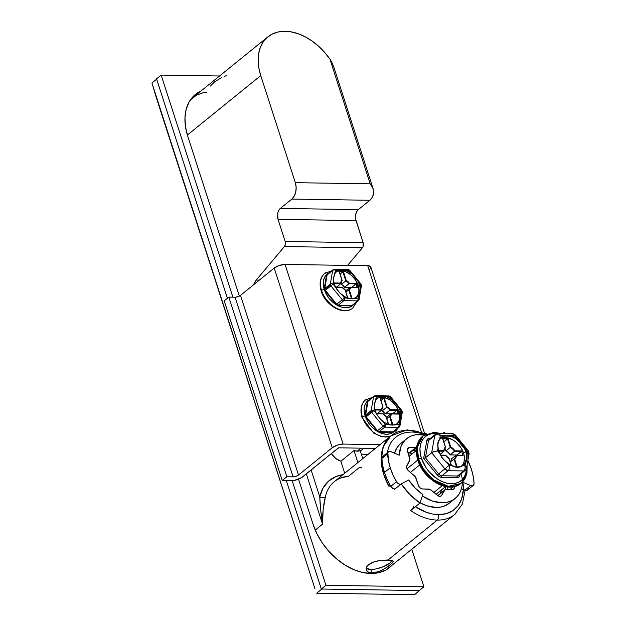 <?xml version="1.0" encoding="UTF-8"?>
<svg xmlns="http://www.w3.org/2000/svg" width="626" height="626" viewBox="0 0 626 626"><rect width="100%" height="100%" fill="white"/><g stroke="black" fill="none" stroke-linecap="round" stroke-linejoin="round"><path stroke-width="0.94" d="M406.994 468.804L417.808 460.04L406.994 468.804M416.298 450.524L409.099 456.362L416.298 450.524M445.54 486.629L436.095 494.282L445.54 486.629M433.904 492.412L442.167 485.721L433.904 492.412M419.741 464.891L410.429 472.434L419.741 464.891M413.982 505.855A4.053 1.166 124.8 0 1 410.711 510.558A50.636 34.407 51 0 0 437.277 520.089A4.053 2.582 -89.1 0 0 438.427 514.627A46.59 31.652 -129 0 1 415.367 506.786L426.267 512.279L432.441 513.993L438.427 514.627L446.236 513.672L452.942 510.597L458.185 505.565L461.683 498.836L463.334 489.595M221.62 77.569L214.765 81.709L210.156 86.169M386.962 569.347L454.64 514.533A50.636 34.407 -129 0 1 437.277 520.089L388.081 559.941L380.459 560.403L375.021 561.467L368.495 564.519L366.32 567.312L366.273 570.106L366.32 567.312L367.149 565.873L372.525 562.289L380.459 560.403L391.563 560.247L393.144 561.084L392.682 562.602L386.477 567.633L379.168 571.475L371.907 573.033L370.748 569.441L366.046 568.244A14.179 5.141 162.1 0 0 370.748 569.441L371.907 573.033L368.252 572.203L366.194 569.903M412.385 453.693A26.331 17.888 51 0 0 408.426 454.257M408.089 453.201A26.331 17.888 -129 0 1 408.504 452.848A26.331 17.888 -129 0 1 409.028 452.449L408.089 453.201M412.91 450.556A26.331 17.888 -129 0 1 416.313 449.977L412.91 450.556M357.305 451.143A14.179 9.633 51 0 0 360.255 450.665L362.814 458.576L360.255 450.665L357.305 451.143L360.975 448.169L357.305 451.143A14.179 9.633 51 0 1 354.019 450.571L357.892 462.559L354.019 450.571L357.305 451.143M460.947 473.851A46.59 31.652 -129 0 1 438.427 514.627A4.053 2.582 90.9 0 1 437.277 520.089L388.081 559.941L391.563 560.247L393.144 561.084L392.682 562.602L388.558 566.209L381.719 570.349L376.641 572.336L371.367 573.479L371.907 573.033L369.903 572.806L367.024 571.288M444.069 432.316A50.636 34.407 -129 0 1 445.626 433.427L444.069 432.316L443.701 433.403L444.069 432.316L442.754 433.388L444.069 432.316M426.462 433.802L407.205 429.851L390.898 435.829L383.315 446.495L381.195 460.313L383.691 474.289L388.957 486.386L390.17 485.416L388.957 486.386A50.636 34.407 -129 0 1 390.898 435.829A50.636 34.407 -129 0 1 408.262 430.265A50.636 34.407 -129 0 1 425.304 434.366M394.325 489.509A50.636 34.407 -129 0 1 393.942 488.929A50.636 34.407 51 0 0 394.325 489.509L401.25 483.89L394.325 489.509M419.952 503.069A50.636 34.407 -129 0 1 401.25 483.89L408.637 480.009L415.132 488.022L422.847 494.579L419.952 503.069L409.803 494.446L401.25 483.89L408.637 480.009A38.483 26.151 -129 0 0 422.847 494.579L419.952 503.069L410.711 510.558L419.952 503.069M455.266 514.009A50.636 34.407 51 0 1 437.277 520.089A50.636 34.407 -129 0 1 410.711 510.558L411.18 510.135M322.57 524.15L315.246 530.081L322.57 524.15L320.684 510.182L319.792 496.919L311.099 469.993L319.792 496.919A54.689 37.161 -129 0 1 342.907 474.704L336.084 476.496L328.595 481.112L323.055 488.045L319.792 496.919C321.905 497.96 323.767 497.975 325.371 496.974L323.133 509.807L322.57 524.15C320.966 514.361 320.042 505.284 319.792 496.919A4.053 2.606 12 0 0 325.371 496.974C323.345 504.932 322.406 513.993 322.57 524.15L306.325 473.859L322.57 524.15M390.898 435.829L334.307 481.66A50.636 34.407 51 0 0 325.371 496.974A50.636 34.407 51 0 1 334.3 481.668A50.636 34.407 51 0 1 348.604 476.198L359.457 467.403A50.636 34.407 51 0 1 361.687 467.309M388.957 486.386L389.466 486.011M334.3 68.563C332.86 64.282 331.404 61.152 329.925 59.165L370.193 183.841L373.026 188.536L373.691 190.977M373.597 193.786L373.026 188.536L370.193 183.841L295.331 182.675L260.745 75.605L258.843 67.96L258.139 60.558L258.648 53.617L260.361 47.333L263.225 41.895L267.153 37.458L272.036 34.156L277.725 32.082L284.063 31.3L290.855 31.832L297.906 33.655L305.011 36.723L311.967 40.948L318.564 46.207L324.604 52.341L329.925 59.165L370.193 183.841L295.331 182.675L296.137 187.221L295.762 191.939L294.267 196.094L291.88 199.06L369.864 200.281L372.102 197.566L373.597 193.794A12.152 7.755 -89.1 0 1 369.864 200.281L358.315 209.632L369.864 200.281L291.88 199.06L280.331 208.419L291.88 199.06A12.152 7.755 90.9 0 0 295.331 182.675L260.745 75.605A50.636 34.407 -129 0 1 267.865 36.856A50.636 34.407 -129 0 1 329.925 59.165L330.896 60.691M340.849 461.229L354.019 450.571L340.849 461.229L344.723 473.225L340.849 461.229A14.179 9.633 51 0 1 331.436 453.717L335.708 458.388L340.849 461.229M338.713 447.825L331.201 453.709L338.713 447.825M361.398 454.186L368.104 454.288L361.398 454.186M256.277 280.057L259.36 280.104L256.277 280.057L284.415 246.566L362.399 247.779L363.017 246.746L363.166 242.7L355.646 219.084L355.724 214.382L356.718 211.611L358.315 209.632L280.331 208.419L358.315 209.632A8.099 5.172 -89.1 0 0 356.014 220.563L278.03 219.343A8.099 5.172 90.9 0 1 280.331 208.419L278.742 210.399L277.741 213.169L278.03 219.343L356.014 220.563L363.166 242.7L285.182 241.48L278.03 219.343L285.182 241.48A4.053 2.582 90.9 0 1 284.415 246.566L362.399 247.779A4.053 2.582 -89.1 0 0 363.166 242.7L285.182 241.48L285.386 244.226L284.415 246.566L256.277 280.057L253.577 284.783A16.206 10.337 90.9 0 1 256.277 280.057M440.188 493.679A26.331 17.888 51 0 0 441.627 489.798L440.133 493.789M446.08 486.731A26.331 17.888 -129 0 1 444.812 489.939M347.587 265.401L362.399 247.779L347.587 265.401M419.365 590.482L414.662 594.7L316.717 593.174L321.827 589.035L316.717 593.174L414.662 594.7L419.365 590.482M314.862 588.495L155.874 96.263L314.862 588.495L155.874 96.263L151.93 82.968L156.649 79.15L151.93 82.968L314.862 588.495M206.47 92.249L202.832 92.844L196.345 95.285L190.429 99.863A50.636 34.407 51 0 1 192.792 97.664L267.865 36.856M187.37 135.036L260.745 75.605L187.37 135.036M424.78 434.663L418.528 432.785L412.769 432.018L407.307 432.253L402.275 433.466L397.792 435.649L393.965 438.732L390.89 442.652L388.636 447.316L387.236 452.809M446.127 486.543L444.75 490.048M392.017 560.544L389.755 563.064L383.417 566.671L375.545 569.011L370.748 569.441A14.179 5.141 162.1 0 0 392.095 560.38M393.144 561.084L393.167 561.749M226.69 75.582L224.155 76.442M372.329 448.349L373.949 449.554L372.329 448.349M454.265 486.081L454.374 488.069L453.388 489.36L445.125 489.728L441.346 495.784L439.812 496.363L438.529 496.066L430.039 489.399L421.963 488.89L420.046 487.873L418.606 486.011L415.429 476.973L407.949 470.259L406.775 468.24A4.053 2.754 -129 0 1 406.877 465.728L409.913 459.633L407.283 450.485L407.557 448.662L408.841 447.707L416.587 447.535M382.822 456.401L381.868 458.537L382.674 465.4L384.458 472.442L390.233 467.763A52.662 35.784 -129 0 1 387.643 453.866L381.868 458.537A52.662 35.784 51 0 0 384.458 472.442L387.165 479.5L390.749 486.418L396.524 481.738A52.662 35.784 -129 0 1 390.233 467.763L384.458 472.442A52.662 35.784 51 0 0 390.749 486.418L393.089 488.632L395.076 488.953M468.295 488.077L467.771 489.845L466.198 490.534L461.401 488.773L464.852 490.244L470.627 485.565L462.45 482.083A38.483 26.151 -129 0 1 455.079 498.539A38.483 26.151 -129 0 1 422.37 495.98L432.597 501.09L441.729 502.764L445.994 502.482L449.922 501.465L453.427 499.72L456.448 497.302L458.905 494.258L460.752 490.651L461.941 486.566L462.45 482.083L470.627 485.565L473.115 485.541L474.07 483.397L473.264 476.542L471.48 469.5L467.88 460.54A52.662 35.784 -129 0 1 474.07 483.397A4.053 2.754 -129 0 1 473.295 485.408A4.053 2.754 -129 0 1 470.627 485.565L464.852 490.244A4.053 2.754 51 0 0 467.52 490.088L473.295 485.408M424.483 434.968L415.719 434.78L411.791 435.798L408.277 437.535L405.265 439.961L402.808 443.005L400.961 446.612L399.255 455.18L390.397 451.479L389.129 451.487L387.854 452.59L388.449 460.72L390.233 467.763L392.94 474.821L396.994 482.427L398.864 483.953L400.851 484.274M454.398 486.598A4.053 2.754 -129 0 1 453.686 489.164A4.053 2.754 -129 0 1 452.285 489.602L446.236 489.477A4.053 2.754 -129 0 0 444.836 489.923L439.061 494.595A4.053 2.754 51 0 0 438.583 495.174L444.358 490.494L441.674 495.338L440.54 496.262L441.674 495.338A4.053 2.754 -129 0 1 441.205 495.917A4.053 2.754 -129 0 1 437.269 495.276L431.291 490.189A4.053 2.754 -129 0 0 428.763 489.102L422.597 488.969A4.053 2.754 -129 0 1 418.325 485.314L416.11 478.366A4.053 2.754 -129 0 0 414.373 475.791L408.52 470.807A4.053 2.754 -129 0 1 406.775 468.24L406.665 466.26L409.607 460.783A4.053 2.754 -129 0 0 409.709 458.271L407.448 451.182A4.053 2.754 -129 0 1 408.027 448.099A4.053 2.754 -129 0 1 409.427 447.653L415.476 447.786L409.701 452.465L411.579 451.448M455.079 498.539L449.304 503.218A38.483 26.151 51 0 1 420.054 502.772L426.822 505.769L435.954 507.436L440.219 507.162L444.147 506.137L449.358 503.171M399.49 444.632L397.033 447.676L394.536 453.169A38.483 26.151 51 0 1 400.859 443.404L406.634 438.724A38.483 26.151 -129 0 1 424.326 434.937M384.622 456.151L383.355 456.166M407.847 452.418L409.701 452.465L407.847 452.418M447.261 486.911L448.091 489.516L447.261 486.911M439.35 494.407L444.358 490.494A4.053 2.754 -129 0 1 444.836 489.923M388.417 451.855L382.642 456.526A4.053 2.754 51 0 0 381.868 458.537L387.643 453.866A4.053 2.754 -129 0 1 388.417 451.855A4.053 2.754 -129 0 1 391.086 451.698L399.255 455.18A38.483 26.151 -129 0 1 406.634 438.724M407.299 449.382L409.427 447.653L407.299 449.382M453.365 486.809L449.969 489.555L453.365 486.809M400.757 484.297A4.053 2.754 -129 0 1 396.524 481.738L390.749 486.418A4.053 2.754 51 0 0 394.983 488.969M416.517 447.567A4.053 2.754 -129 0 1 415.476 447.786L409.701 452.465A4.053 2.754 51 0 0 411.102 452.019L416.877 447.34M438.161 448.365C437.496 444.812 438.036 441.815 439.781 439.374L439.718 438.904C437.801 441.361 437.245 444.429 438.067 448.106L438.067 448.106A17.825 12.113 51 0 0 438.756 450.9L438.756 450.9A17.825 12.113 51 0 0 439.875 453.709L437.566 450.884L438.067 448.106A17.825 12.113 51 0 0 438.756 450.9A17.825 12.113 51 0 0 439.875 453.709L437.566 450.884L438.067 448.106L437.848 443.059L439.718 438.904L440.328 435.493L444.828 435.563L441.933 436.776L439.718 438.904L440.328 435.493L447.347 435.281L454.601 435.712L457.442 439.178L453.819 436.956L450.11 435.649L454.413 435.829M451.135 433.99L452.355 433.536L461.769 443.419L467.387 451.354L466.894 454.132L465.079 448.529L467.387 451.354L468.937 451.972L467.387 451.354L466.918 459.335L464.852 465.478L463.044 465.447A17.825 12.113 51 0 0 465.235 463.326L464.852 465.478A4.053 2.567 10.2 0 1 466.526 468.06A28.358 19.265 -129 0 1 447.191 483.256A28.358 19.265 -129 0 1 421.408 458.263A28.358 19.265 -129 0 1 436.69 433.536L431.009 433.865L427.378 435.234L424.358 437.504L422.057 440.579L420.57 444.343L419.96 448.662L420.242 453.357L421.408 458.263A2.027 0.736 162.1 0 0 418.692 459.171A2.027 0.736 -17.9 0 1 421.408 458.263L426.173 467.912L429.6 472.294L437.864 479.32L442.386 481.707L446.948 483.202L451.362 483.749L455.47 483.335L459.101 481.965L462.121 479.704L464.422 476.629L465.908 472.857L466.534 468.045A4.053 2.567 10.2 0 1 465.822 469.187A4.053 2.754 -129 0 1 465.095 470.494A4.053 2.754 -129 0 1 463.702 470.94L457.465 475.987L441.917 475.744L448.153 470.697L463.702 470.94L457.465 475.987A4.053 2.754 51 0 0 458.858 475.549L459.374 474.571M440.321 433.348L433.912 432.363L422.957 435.923L417.221 447.645L418.692 459.171A30.384 20.642 -129 0 1 422.957 435.923L422.495 436.299A30.384 20.642 51 0 0 418.231 459.547L416.76 448.02L422.495 436.299L417.636 443.122C415.789 448.216 415.86 453.905 417.863 460.196A2.027 0.736 -17.9 0 1 418.231 459.547L418.692 459.171L418.231 459.547A30.384 20.642 51 0 0 460.744 483.522L447.856 486.676L433.09 480.197L422.973 469.343L418.231 459.547A2.027 0.736 162.1 0 0 417.863 460.196A2.027 0.736 -17.9 0 0 418.551 460.501M467.199 451.463L469.07 453.936L468.358 455.063M462.105 465.595A17.418 11.839 51 0 0 463.584 453.201L465.658 451.51A17.418 11.839 -129 0 1 466.331 454.249L466.268 459.288L464.719 463.24A17.418 11.839 -129 0 1 463.209 464.844A17.418 11.839 -129 0 1 462.606 465.282M447.387 462.958L447.52 463.052A17.825 12.113 51 0 0 451.111 465.259L449.304 465.235L445.133 461.19L442.989 458.975L439.875 453.709C441.51 457.59 444.053 460.705 447.52 463.052L450.908 465.126C455.172 467.465 459.061 467.528 462.575 465.306L460.415 466.832L457.348 467.34L454.265 466.738L451.111 465.259L449.304 465.235L447.52 463.052A17.825 12.113 51 0 0 451.111 465.259L451.111 465.259C455.525 467.904 459.5 467.966 463.044 465.447L462.591 465.298L463.209 464.844A17.418 11.839 -129 0 0 464.719 463.24L465.235 463.326L464.719 463.24C466.268 460.947 466.808 457.95 466.331 454.249L466.894 454.132L466.331 454.249A17.418 11.839 -129 0 0 465.658 451.51L463.584 453.201A17.418 11.839 51 0 0 440.321 438.693M430.774 478.389L423.403 470.157M430.625 438.818A4.053 2.754 51 0 0 429.233 439.264A4.053 2.754 51 0 0 428.505 440.579L434.741 435.524L431.658 452.7L425.422 457.755L428.505 440.579L434.741 435.524A4.053 2.754 -129 0 1 435.469 434.217A4.053 2.754 -129 0 1 436.862 433.771A4.053 2.582 90.9 0 1 438.083 433.309A4.053 2.582 90.9 0 1 440.328 435.493A4.053 2.582 -89.1 0 0 438.083 433.309L452.355 433.536A4.053 2.582 -89.1 0 1 454.601 435.712L455.431 435.023L452.355 433.536M431.658 452.7L444.867 468.858L438.63 473.905L425.422 457.755L432.816 451.988L437.566 450.884L434.342 451.393L431.658 452.7L444.867 468.858L449.304 465.235A4.053 2.582 90.9 0 1 448.153 470.697L463.702 470.94L465.095 470.494L458.858 475.549A4.053 2.754 51 0 1 457.465 475.987A1.213 0.775 -89.1 0 0 457.121 477.63L458.944 477.035L459.875 475.345A1.213 0.767 10.2 0 1 459.5 475.024A1.213 0.767 -169.8 0 0 459.875 475.345A5.266 3.576 -129 0 1 457.121 477.63A1.213 0.775 90.9 0 1 457.465 475.987L441.917 475.744L448.153 470.697C449.484 469.343 449.867 467.528 449.304 465.235L444.867 468.858L448.153 470.697A4.053 2.754 -129 0 1 444.867 468.858L438.63 473.905A4.053 2.754 51 0 0 441.917 475.744A1.213 0.775 -89.1 0 0 441.573 477.388L457.121 477.63L441.573 477.388A1.213 0.775 90.9 0 1 441.917 475.744A4.053 2.754 51 0 1 438.63 473.905L437.3 474.993L439.342 476.73L441.573 477.388A5.266 3.576 -129 0 1 437.3 474.993L438.63 473.905L425.422 457.755L423.645 458.295L437.3 474.993L423.645 458.295L426.83 440.587L423.645 458.295L425.422 457.755L428.505 440.579A1.213 0.767 10.2 0 1 426.83 440.587A5.266 3.576 -129 0 1 429.585 438.302L427.761 438.896L426.83 440.587A1.213 0.767 -169.8 0 0 428.505 440.579A4.053 2.754 51 0 1 429.233 439.264L435.469 434.217A4.053 2.754 51 0 0 434.741 435.524A4.053 2.567 10.2 0 1 440.328 435.493A4.053 2.567 -169.8 0 0 434.741 435.524L431.658 452.7M430.406 438.317L429.585 438.302L430.406 438.317M466.863 466.198A30.384 20.642 -129 0 1 461.205 483.147A30.384 20.642 -129 0 1 418.692 459.171L423.434 468.968L433.552 479.821L448.326 486.3L460.744 483.522C448.709 494.258 423.458 479.751 417.863 460.196M439.843 439.28A17.418 11.839 -129 0 1 441.283 437.762A17.418 11.839 -129 0 1 444.773 436.103L449.93 436.181A17.418 11.839 -129 0 1 457.097 439.64L464.562 448.772A17.418 11.839 -129 0 1 465.658 451.51A17.418 11.839 -129 0 0 464.562 448.772L465.079 448.529L464.562 448.772L461.284 443.842L457.097 439.64L457.442 439.178A17.825 12.113 51 0 0 450.11 435.649L444.828 435.563A17.825 12.113 51 0 0 439.718 438.904L439.781 439.374M463.177 464.062L464.093 461.745L464.296 456.205L463.584 453.201L460.65 447.269L456.127 442.214L453.474 440.258L447.887 437.879L442.66 437.793M455.955 455.337L463.06 455.658L461.526 450.923L457.027 455.024L461.417 451.463L454.57 451.362L454.914 450.814L450.18 454.914L454.57 451.362A7.144 4.851 -129 0 0 450.274 447.41L445.884 450.963L450.274 447.41L447.535 438.943L447.966 438.403L443.834 441.94L447.535 438.943L442.84 438.873L447.535 438.943L450.274 447.41A7.144 4.851 -129 0 1 454.57 451.362L461.495 451.369L461.526 450.923L454.914 450.814A7.551 5.125 51 0 0 450.736 446.995L447.966 438.403L442.527 438.317L445.383 447.152A7.551 5.125 51 0 0 443.967 450.65L438.787 450.563L443.967 450.65L444.319 448.631L445.383 447.152L442.527 438.317L447.966 438.403L450.736 446.995L454.914 450.814L461.526 450.923L463.06 455.658L456.37 455.556L455.892 457.622L454.632 459.061L457.176 466.926L454.632 459.061A7.551 5.125 51 0 0 456.37 455.556L462.81 455.446M445.446 455.219L445.571 455.392A7.551 5.125 51 0 0 449.124 458.733L451.197 465.149L449.124 458.733L445.571 455.392L440.814 455.313L445.579 455.196L440.727 455.149M438.959 451.119L444.077 451.197L440.281 454.273L444.139 451.088L438.959 451.119M445.884 450.963L444.961 448.114L445.884 450.963A7.144 4.851 51 0 1 450.18 454.914L448.279 452.567L445.884 450.963M457.027 455.024L450.18 454.914L457.027 455.024M456.143 455.384L462.833 455.446M454.077 458.983L454.077 458.983A7.144 4.851 -129 0 0 454.437 458.717A7.144 4.851 -129 0 0 455.806 455.384L451.416 458.936L455.806 455.384A7.144 4.851 -129 0 1 454.437 458.725L454.046 458.991M454.022 459.014L450.321 462.011L454.022 459.014L456.565 466.894L454.147 458.96M450.415 461.933A7.144 4.851 51 0 0 451.416 458.936L450.97 461.112M467.387 451.354L468.217 450.657L469.07 453.936A4.053 2.567 -169.8 0 0 467.387 451.354M469.07 453.936L466.526 468.06L464.852 465.478C465.423 467.771 465.04 469.586 463.702 470.94A4.053 2.582 -89.1 0 0 464.852 465.478L463.044 465.447A17.825 12.113 51 0 0 465.235 463.326C466.941 461.049 467.497 457.982 466.894 454.132A17.825 12.113 51 0 0 465.079 448.529L457.442 439.178L457.097 439.64A17.418 11.839 -129 0 0 449.93 436.181L450.11 435.649L449.93 436.181L444.773 436.103L444.828 435.563L444.773 436.103A17.418 11.839 -129 0 0 441.283 437.762L439.82 439.327C438.083 441.76 437.558 444.726 438.231 448.224L440.008 453.717C441.698 457.465 444.202 460.533 447.527 462.919M429.851 438.771A1.213 0.775 90.9 0 1 429.585 438.302A1.213 0.775 -89.1 0 0 429.851 438.771M444.069 450.783A7.144 4.851 -129 0 1 445.438 447.629C444.202 449.687 443.771 450.822 444.147 451.017M161.164 75.081L232.895 297.178L161.164 75.081L156.539 78.821L227.41 298.25L156.539 78.821L161.164 75.081L219.546 75.996L161.164 75.081M292.154 480.643L325.95 585.287L423.896 586.812L411.767 549.26L423.896 586.812L419.279 590.553L321.334 589.027L419.279 590.553L423.896 586.812L325.95 585.287L321.334 589.027L286.301 480.565L321.334 589.027L325.95 585.287L292.154 480.643M313.086 524.314L298.516 479.195L313.086 524.314L316.952 533.79L322.288 542.922L328.885 551.373L336.498 558.799L344.824 564.934L353.557 569.527L362.344 572.414L370.858 573.471L378.777 572.673L385.78 570.036L392.009 565.262A54.689 37.161 -129 0 1 389.615 567.469A54.689 37.161 -129 0 1 313.086 524.314M239.375 296.098L187.753 136.272L185.507 126.82L184.96 117.758L186.141 109.433L189.005 102.163L193.442 96.232L201.04 90.981A54.689 37.161 -129 0 0 195.437 94.424A54.689 37.161 -129 0 0 187.753 136.272L239.375 296.098L235.712 297.186L228.819 297.107L286.849 476.762L282.224 480.502L294.322 480.4L301.419 477.732L338.478 447.817L375.381 448.396L338.478 447.817L302.444 477.004A8.099 2.934 -17.9 0 1 291.583 480.651L282.224 480.502L224.202 300.856L282.224 480.502L286.849 476.762L228.819 297.107L224.202 300.856L228.819 297.107L235.063 297.209L293.085 476.855L286.849 476.762L293.085 476.855L235.063 297.209A4.053 1.471 162.1 0 0 240.486 295.386L239.367 296.098M193.238 96.435L196.415 94.722A54.689 37.161 51 0 0 193.238 96.435M424.428 432.949L370.819 266.966A8.099 2.934 162.1 0 0 367.728 265.714L421.392 431.862L367.728 265.714L285.073 264.43L367.728 265.714L370.42 266.402L370.647 268.116M380.005 444.656L343.095 444.077L285.073 264.43L279.306 265.455L274.211 268.069L240.486 295.386L274.211 268.069L332.242 447.723L298.516 475.032L295.965 476.347L293.085 476.855A4.053 1.471 -17.9 0 0 298.516 475.032L240.486 295.386L298.516 475.032L332.242 447.723A8.099 2.934 -17.9 0 1 343.095 444.077L337.336 445.102L332.242 447.723L274.211 268.069A8.099 2.934 162.1 0 1 285.073 264.43L343.095 444.077L380.005 444.656M369.348 269.556L370.13 268.828M369.05 400.452A2.027 1.377 51 0 0 368.698 400.491L368.096 400.992A2.027 1.377 51 0 0 367.986 401.336L365.631 415.046A2.027 1.377 51 0 0 365.709 415.93L371.257 411.438L365.709 415.93A2.027 1.377 51 0 0 366.21 416.83L371.758 412.338A2.027 1.377 -129 0 1 371.257 411.438A2.027 1.377 -129 0 1 371.171 410.554L365.631 415.046A2.027 1.377 51 0 0 365.709 415.93L365.169 416.11A2.434 1.651 -129 0 1 365.068 415.054L365.772 417.19L377.118 431.071A2.434 1.651 51 0 0 377.517 431.486L373.503 428.567L369.95 424.858L367.102 420.602L365.138 416.055A20.259 13.764 -129 0 1 367.564 400.922L368.284 400.327A20.259 13.764 -129 0 1 370.076 399.278L368.284 400.327A2.434 1.651 -129 0 1 368.698 400.28A2.434 1.651 51 0 0 368.284 400.327L367.564 400.922A2.434 1.651 51 0 0 367.423 401.344L365.068 415.054L367.423 401.344L373.526 396.845L371.171 410.554L365.631 415.046L367.986 401.336L373.526 396.845A2.027 1.377 -129 0 1 373.894 396.18A2.027 1.377 -129 0 1 374.591 395.961A2.027 1.291 90.9 0 1 375.201 395.734A2.027 1.291 90.9 0 1 376.328 396.821L375.78 400.014L377.439 398.12L379.622 396.868L376.328 396.821L382.94 396.375L386.813 396.986L392.831 400.35L390.115 397.033L386.813 396.986A16.206 11.01 -129 0 1 392.831 400.35L398.746 407.589A16.206 11.01 -129 0 1 400.139 410.883A16.206 11.01 -129 0 1 400.883 414.287L400.75 418.004L399.717 421.087A16.206 11.01 -129 0 1 397.862 423.286A16.206 11.01 -129 0 1 395.546 424.561L392.252 425.109L388.707 424.459A16.206 11.01 -129 0 1 382.674 421.165L381.704 420.382M388.378 396.172A2.027 1.291 90.9 0 1 388.989 395.945A2.027 1.291 90.9 0 1 390.115 397.033L397.51 405.601L401.462 410.914L401.955 412.753L402.307 412.19A2.027 1.275 -170.2 0 0 401.462 410.914L398.746 407.589A16.206 11.01 -129 0 1 400.139 410.883A16.206 11.01 -129 0 1 400.883 414.287L401.462 410.914L401.876 410.562L402.307 412.19L399.951 425.899A2.027 1.275 9.8 0 1 399.591 426.462A2.027 1.377 -129 0 1 399.224 427.128A2.027 1.377 -129 0 1 398.535 427.355L392.987 431.838L379.2 431.627L384.747 427.135L398.535 427.355L392.987 431.838A2.027 1.377 51 0 0 393.128 431.838L393.433 431.768M394.865 430.665L393.034 432.378A20.259 13.764 -129 0 1 378.652 432.112A2.434 1.651 51 0 0 379.082 432.175L392.878 432.386A2.434 1.651 51 0 0 393.034 432.378L390.029 433.826L386.492 434.264L382.627 433.685L377.517 431.486A20.259 13.764 -129 0 1 365.138 416.055A2.027 0.736 162.1 0 0 362.423 416.971A2.027 0.736 162.1 0 0 362.055 417.62A2.027 0.736 -17.9 0 1 362.423 416.971A22.278 15.141 -129 0 1 366.82 399.044A22.278 15.141 51 0 0 362.423 416.971A2.027 0.736 -17.9 0 1 365.138 416.055L364.183 411.564L364.277 407.37L365.435 403.747L367.564 400.922L368.096 400.992A2.027 1.377 51 0 0 367.986 401.336L367.423 401.344A2.434 1.651 -129 0 1 367.564 400.922L368.698 400.491L368.096 400.992M397.26 423.724A16.206 11.01 51 0 0 398.981 411.822L400.139 410.883L398.981 411.822A16.206 11.01 51 0 0 376.907 398.598M377.048 414.678L376.476 413.59A16.206 11.01 -129 0 1 375.185 410.492A16.206 11.01 -129 0 1 374.489 407.503L373.972 410.531L376.476 413.59A16.206 11.01 -129 0 1 375.185 410.492A16.206 11.01 -129 0 1 374.489 407.503L374.364 406.423M377.666 415.75L380.874 419.647M394.114 431.486L394.114 431.486A2.434 1.651 51 0 0 394.145 431.322L394.145 431.322A2.434 1.651 -129 0 1 394.114 431.486L393.034 432.378A2.434 1.651 -129 0 1 392.878 432.386L379.082 432.175L379.2 431.627L384.747 427.135L398.535 427.355L399.591 426.462L399.106 424.616L399.717 421.087L397.948 423.207L395.546 424.561L399.106 424.616A2.027 1.275 9.8 0 1 399.951 425.899L399.224 427.128L393.676 431.619M368.354 400.671L373.894 396.18A2.027 1.377 51 0 0 373.526 396.845L371.171 410.554A2.027 1.377 51 0 0 371.257 411.438A2.027 1.377 51 0 0 371.758 412.338L383.104 426.22L377.556 430.704L366.21 416.83L371.758 412.338L383.104 426.22L385.319 424.405L382.674 421.165L385.319 424.405L388.707 424.459L385.632 423.145L380.545 419.342L373.972 410.531L374.544 402.956L375.78 400.014A16.206 11.01 -129 0 1 377.462 398.097A16.206 11.01 -129 0 1 379.622 396.868L382.94 396.375L390.092 397.033M371.5 430.704L366.233 424.827M374.309 405.531L376.328 396.821A2.027 1.291 -89.1 0 0 375.201 395.734L388.989 395.945L390.53 396.688L401.876 410.562M397.299 423.685L399.458 419.772L399.654 414.623L397.839 409.013L396.258 406.305L394.302 403.801L389.583 399.787L384.387 397.565L379.52 397.494M389.568 416.337L389.802 416.173A5.603 3.811 -129 0 0 390.882 413.802L398.676 414.091L397.283 409.772L390.131 409.662A6.01 4.085 51 0 0 387.103 406.923L384.137 397.753L379.888 397.682L382.854 406.853A6.01 4.085 51 0 0 381.57 409.529L381.672 410.077L377.392 413.543L381.672 410.077L375.029 409.975L381.672 410.077L381.672 409.67L374.872 409.427L381.57 409.529L382.854 406.853L379.888 397.682L384.137 397.753L387.103 406.923L390.131 409.662L397.283 409.772L398.676 414.091L391.43 413.974L390.162 416.4L392.956 425.054L391.14 425.023L392.956 425.054L390.162 416.4A6.01 4.085 51 0 0 391.43 413.974L390.882 413.802L386.492 417.354L390.882 413.802A5.603 3.811 -129 0 1 389.802 416.173A5.603 3.811 -129 0 1 389.591 416.329L389.591 416.329M388.519 424.397L385.913 416.329L383.065 413.849L376.555 413.747L383.065 413.849A6.01 4.085 51 0 0 385.913 416.329L388.519 424.397M390.248 436.377A22.278 15.141 -129 0 1 362.423 416.971A22.278 15.141 51 0 0 385.084 436.964M390.115 397.033A2.027 1.291 -89.1 0 0 388.989 395.945M373.526 396.845A2.027 1.275 9.8 0 1 376.328 396.821A2.027 1.275 -170.2 0 0 373.526 396.845M401.368 410.969L400.75 418.004L398.535 427.355A2.027 1.291 -89.1 0 0 399.106 424.616L392.252 425.109L385.319 424.405A2.027 1.291 90.9 0 1 384.747 427.135L385.319 424.405L383.104 426.22L384.747 427.135A2.027 1.377 -129 0 1 383.104 426.22L377.556 430.704A2.027 1.377 51 0 0 377.893 431.048L378.84 431.58A2.027 1.377 51 0 0 379.2 431.627L392.987 431.838L392.878 432.386L392.987 431.838A2.027 1.377 51 0 0 393.128 431.838L393.034 432.378L393.441 431.76M371.171 410.554A2.027 1.275 9.8 0 1 373.972 410.531A2.027 1.275 -170.2 0 0 371.171 410.554M371.758 412.338L373.972 410.531L371.758 412.338M379.082 432.175A2.434 1.651 -129 0 1 378.652 432.112L378.84 431.58A2.027 1.377 51 0 0 379.2 431.627L379.082 432.175M378.652 432.112L377.517 431.486L377.893 431.048L378.84 431.58L378.652 432.112M393.128 431.838L394.02 431.087M377.517 431.486A2.434 1.651 -129 0 1 377.118 431.071L377.556 430.704A2.027 1.377 51 0 0 377.893 431.048L377.517 431.486M377.556 430.704L377.118 431.071L365.772 417.19L366.21 416.83L377.556 430.704M365.709 415.93A2.027 1.377 51 0 0 366.21 416.83L365.772 417.19A2.434 1.651 -129 0 1 365.169 416.11L365.709 415.93M382.525 407.659L383.01 407.268L382.525 407.659M383.715 398.292L380.201 398.238L383.715 398.292L380.944 400.53L383.715 398.292L386.633 407.33L382.243 410.883L381.766 409.412L382.243 410.883L386.633 407.33A5.603 3.811 -129 0 1 389.802 410.21L385.413 413.763A5.603 3.811 51 0 0 382.243 410.883L385.413 413.763L389.802 410.21L396.861 410.32L392.58 413.778L396.861 410.32L398.003 413.864L397.08 410.077L389.802 410.21A5.603 3.811 -129 0 0 386.633 407.33L383.934 398.058M390.827 413.849L385.413 413.763L390.827 413.849M391.211 413.809L398.308 413.888M389.544 416.353L386.782 418.591L389.544 416.353L392.283 424.827L389.544 416.353L390.162 416.4L389.677 416.298M386.469 417.636A5.603 3.811 51 0 0 386.492 417.354L386.375 418.16M381.743 409.905L382.744 407.456A5.603 3.811 -129 0 1 383.01 407.268L383.01 407.268A5.603 3.811 -129 0 0 382.744 407.456A5.603 3.811 -129 0 0 381.68 409.686M392.588 424.851L390.123 424.843M388.777 424.788L386.015 416.227L383.01 413.63L376.469 413.575M328.196 273.977A2.027 1.377 51 0 0 327.852 274.024L327.249 274.517A2.027 1.377 51 0 0 327.14 274.861L324.777 288.57A2.027 1.377 51 0 0 324.863 289.455L330.403 284.971L324.863 289.455A2.027 1.377 51 0 0 325.363 290.362L330.904 285.871A2.027 1.377 -129 0 1 330.403 284.971A2.027 1.377 -129 0 1 330.325 284.079L324.777 288.57A2.027 1.377 51 0 0 324.863 289.455L324.323 289.642A2.434 1.651 -129 0 1 324.221 288.578L324.917 290.722L336.264 304.596A2.434 1.651 51 0 0 336.663 305.011L332.649 302.092L329.104 298.391L326.256 294.126L324.284 289.588A20.259 13.764 -129 0 1 326.709 274.454L327.429 273.859A20.259 13.764 -129 0 1 329.221 272.811L327.429 273.859A2.434 1.651 -129 0 1 327.852 273.805A2.434 1.651 51 0 0 327.429 273.859L326.709 274.454A2.434 1.651 51 0 0 326.576 274.869L324.221 288.578L326.576 274.869L332.68 270.377L330.325 284.079L324.777 288.57L327.14 274.861L332.68 270.377A2.027 1.377 -129 0 1 333.048 269.712A2.027 1.377 -129 0 1 333.744 269.485A2.027 1.291 90.9 0 1 334.354 269.258A2.027 1.291 90.9 0 1 335.481 270.346L334.926 273.539L336.585 271.645L338.768 270.401L335.481 270.346L342.093 269.9L345.967 270.51L351.976 273.883L349.269 270.565L345.967 270.51A16.206 11.01 -129 0 1 351.976 273.883L357.892 281.113A16.206 11.01 -129 0 1 359.293 284.415A16.206 11.01 -129 0 1 360.036 287.811L359.903 291.528L358.862 294.611A16.206 11.01 -129 0 1 357.016 296.81A16.206 11.01 -129 0 1 354.699 298.093L351.405 298.633L347.853 297.984A16.206 11.01 -129 0 1 341.819 294.697L340.857 293.907M347.532 269.704A2.027 1.291 90.9 0 1 348.142 269.47A2.027 1.291 90.9 0 1 349.269 270.565L356.663 279.126L360.615 284.439L361.1 286.285L361.452 285.714A2.027 1.275 -170.2 0 0 360.615 284.439L357.892 281.113A16.206 11.01 -129 0 1 359.293 284.415A16.206 11.01 -129 0 1 360.036 287.811L360.615 284.439L361.03 284.094L361.452 285.714L359.097 299.424A2.027 1.275 9.8 0 1 358.745 299.995A2.027 1.377 -129 0 1 358.377 300.66A2.027 1.377 -129 0 1 357.681 300.879L352.141 305.371L338.353 305.152L343.893 300.66L357.681 300.879L352.141 305.371A2.027 1.377 51 0 0 352.274 305.363L352.837 305.144L352.188 305.911L349.183 307.35L345.646 307.796L341.78 307.209L337.805 305.644A2.434 1.651 51 0 0 338.236 305.699L352.023 305.918A2.434 1.651 51 0 0 352.188 305.911A20.259 13.764 -129 0 1 337.805 305.644L336.663 305.011A20.259 13.764 -129 0 1 324.284 289.588L323.329 285.088L323.431 280.894L324.581 277.271L326.709 274.454L327.249 274.517A2.027 1.377 51 0 0 327.14 274.861L326.576 274.869A2.434 1.651 -129 0 1 326.709 274.454L327.852 274.024L327.249 274.517M321.576 290.495A22.278 15.141 -129 0 1 325.974 272.576A22.278 15.141 51 0 0 321.576 290.495A2.027 0.736 -17.9 0 1 324.284 289.588A2.027 0.736 162.1 0 0 321.576 290.495A22.278 15.141 51 0 0 351.483 308.954A22.278 15.141 -129 0 1 321.576 290.495A2.027 0.736 162.1 0 0 321.208 291.145A2.027 0.736 -17.9 0 1 321.576 290.495M356.413 297.248A16.206 11.01 51 0 0 358.135 285.346L359.293 284.415L358.135 285.346A16.206 11.01 51 0 0 336.06 272.122M336.201 288.21L335.63 287.123A16.206 11.01 -129 0 1 334.339 284.024A16.206 11.01 -129 0 1 333.642 281.027L333.118 284.055L335.63 287.123A16.206 11.01 -129 0 1 334.339 284.024A16.206 11.01 -129 0 1 333.642 281.027L333.517 279.955M340.02 293.171L336.804 289.259M354.019 304.189L353.26 305.011A2.434 1.651 51 0 0 353.299 304.854L353.299 304.854A2.434 1.651 -129 0 1 353.26 305.011L352.188 305.911A2.434 1.651 -129 0 1 352.023 305.918L338.236 305.699L338.353 305.152L343.893 300.66L357.681 300.879L358.745 299.995L358.26 298.148L358.862 294.611L357.102 296.74L354.699 298.093L358.26 298.148A2.027 1.275 9.8 0 1 359.097 299.424L358.377 300.66L352.829 305.152M327.5 274.204L333.048 269.712A2.027 1.377 51 0 0 332.68 270.377L330.325 284.079A2.027 1.377 51 0 0 330.403 284.971A2.027 1.377 51 0 0 330.904 285.871L342.258 299.744L336.71 304.236L325.363 290.362L330.904 285.871L342.258 299.744L344.472 297.929L341.819 294.697L344.472 297.929L347.853 297.984L344.785 296.669L339.699 292.866L333.118 284.055L333.509 277.576L334.926 273.539A16.206 11.01 -129 0 1 336.616 271.621A16.206 11.01 -129 0 1 338.768 270.401L342.093 269.9L349.245 270.565M330.645 304.228L325.387 298.352M333.455 279.055L335.481 270.346A2.027 1.291 -89.1 0 0 334.354 269.258L348.142 269.47L349.676 270.213L361.03 284.094M356.452 297.209L357.767 295.456L358.964 290.832L358.135 285.346L355.411 279.83L351.202 275.127L346.147 271.95L343.541 271.097L338.674 271.019M348.721 289.869L348.956 289.697A5.603 3.811 -129 0 0 350.028 287.326L357.829 287.616L356.437 283.304L349.285 283.187A6.01 4.085 51 0 0 346.248 280.448L343.291 271.277L339.042 271.214L342.007 280.385A6.01 4.085 51 0 0 340.724 283.054L340.818 283.609L336.545 287.068L340.818 283.609L334.174 283.5L340.818 283.609L340.826 283.195L334.026 282.952L340.724 283.054L342.007 280.385L339.042 271.214L343.291 271.277L346.248 280.448L349.285 283.187L356.437 283.304L357.829 287.616L350.576 287.506L349.316 289.924L352.109 298.579L350.294 298.555L352.109 298.579L349.316 289.924A6.01 4.085 51 0 0 350.576 287.506L350.028 287.326L345.638 290.887L350.028 287.326A5.603 3.811 -129 0 1 348.956 289.697A5.603 3.811 -129 0 1 348.737 289.854L348.737 289.854M347.673 297.929L345.067 289.854L342.219 287.373L335.708 287.271L342.219 287.373A6.01 4.085 51 0 0 345.067 289.854L347.673 297.929M349.269 270.565A2.027 1.291 -89.1 0 0 348.142 269.47M332.68 270.377A2.027 1.275 9.8 0 1 335.481 270.346A2.027 1.275 -170.2 0 0 332.68 270.377M360.521 284.501L359.903 291.528L357.681 300.879A2.027 1.291 -89.1 0 0 358.26 298.148L351.405 298.633L344.472 297.929A2.027 1.291 90.9 0 1 343.893 300.66L344.472 297.929L342.258 299.744L343.893 300.66A2.027 1.377 -129 0 1 342.258 299.744L336.71 304.236A2.027 1.377 51 0 0 337.038 304.58L337.993 305.105A2.027 1.377 51 0 0 338.353 305.152L352.141 305.371L352.023 305.918L352.141 305.371A2.027 1.377 51 0 0 352.274 305.363L353.174 304.612M330.325 284.079A2.027 1.275 9.8 0 1 333.118 284.055A2.027 1.275 -170.2 0 0 330.325 284.079M330.904 285.871L333.118 284.055L330.904 285.871M338.236 305.699A2.434 1.651 -129 0 1 337.805 305.644L337.993 305.105A2.027 1.377 51 0 0 338.353 305.152L338.236 305.699M337.805 305.644L336.663 305.011L337.038 304.58L337.993 305.105L337.805 305.644M353.26 305.011L352.188 305.911L352.274 305.363M336.663 305.011A2.434 1.651 -129 0 1 336.264 304.596L336.71 304.236A2.027 1.377 51 0 0 337.038 304.58L336.663 305.011M336.71 304.236L336.264 304.596L324.917 290.722L325.363 290.362L336.71 304.236M324.863 289.455A2.027 1.377 51 0 0 325.363 290.362L324.917 290.722A2.434 1.651 -129 0 1 324.323 289.642L324.863 289.455M341.679 281.191L342.156 280.8L341.679 281.191M342.86 271.817L339.355 271.762L342.86 271.817L340.098 274.063L342.86 271.817L345.779 280.855L341.389 284.407L340.92 282.944L341.389 284.407L345.779 280.855A5.603 3.811 -129 0 1 348.956 283.735L344.566 287.287A5.603 3.811 51 0 0 341.389 284.407L344.566 287.287L348.956 283.735L356.006 283.844L351.734 287.311L356.006 283.844L357.156 287.389L356.233 283.609L348.956 283.735A5.603 3.811 -129 0 0 345.779 280.855L343.087 271.582M349.973 287.373L344.566 287.287L349.973 287.373M350.364 287.334L357.462 287.412M348.698 289.885L345.928 292.123L348.698 289.885L351.436 298.359L348.698 289.885L349.316 289.924L348.823 289.822M345.622 291.16A5.603 3.811 51 0 0 345.638 290.887L345.529 291.685M340.834 283.218L340.834 283.218A5.603 3.811 -129 0 1 341.898 280.988A5.603 3.811 -129 0 1 342.156 280.8L342.156 280.8A5.603 3.811 -129 0 0 341.898 280.988L340.896 283.437M351.742 298.375L349.269 298.367M345.067 289.854L347.931 298.312M345.169 289.76L342.156 287.162L335.622 287.107M360.38 451.033L363.863 448.216M334.143 68.085L373.292 189.271M334.307 481.66C337.876 478.765 342.289 477.09 347.532 476.652M454.64 514.533L462.403 504.118L465.095 490.338M455.431 435.023L468.217 450.657M435.469 434.217L438.083 433.309M466.526 468.06L465.095 470.494M445.587 447.363L442.77 438.638M445.54 455.172L440.696 455.094M445.579 455.196L449.233 458.647L451.354 465.228M467.129 464.742L466.988 473.099L461.205 483.147M451.056 465.087C455.478 467.403 459.32 467.473 462.591 465.298M372.54 397.283L365.553 399.92C362.65 401.869 359.183 407.839 362.055 417.62L373.761 433.161L382.095 436.854L390.061 436.51M397.58 428.466L395.155 433.035M373.894 396.18L375.201 395.734M398.183 413.864L391.023 413.755M389.896 424.788L392.455 424.827M376.445 413.528L383.018 413.63M383.057 407.08L380.131 398.011M331.694 270.808L324.706 273.452C321.803 275.393 318.337 281.371 321.208 291.145C325.301 305.425 343.737 316.052 352.751 308.078L356.734 301.99M333.048 269.712L334.354 269.258M357.329 287.397L350.177 287.279M349.05 298.32L351.609 298.359M335.591 287.052L342.164 287.154M342.211 280.605L339.284 271.535"/></g></svg>
